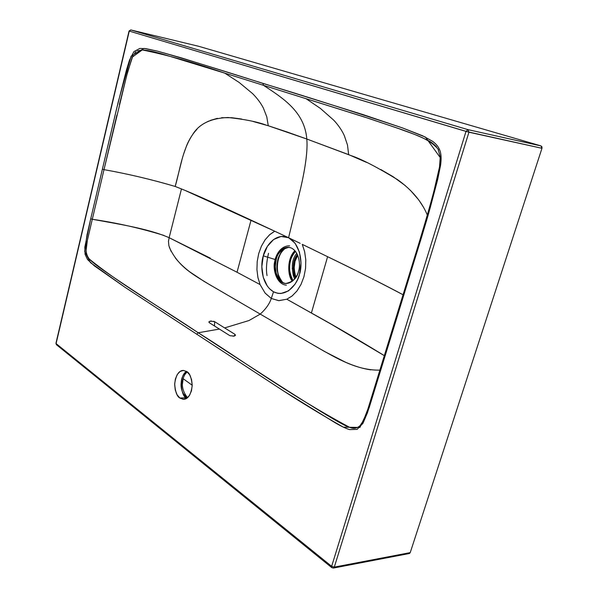 <?xml version="1.0" encoding="UTF-8"?>
<svg xmlns="http://www.w3.org/2000/svg" width="598" height="598" viewBox="0 0 598 598"><rect width="100%" height="100%" fill="white"/><g stroke="black" fill="none" stroke-linecap="round" stroke-linejoin="round"><path stroke-width="0.9" d="M408.382 553.27L409.473 553.479L410.228 552.619L541.967 148.304L466.006 131.403L129.265 31.096L56.1 343.603L331.651 566.328L466.006 131.403L331.651 566.328L334.304 567.113L410.228 552.619L541.967 148.304L541.938 146.802L540.973 145.905L198.686 46.293L130.812 29.945L467.935 129.631L540.973 145.905L198.686 46.293L130.812 29.945L129.265 31.096L468.937 132.218L334.304 567.113L333.415 568.063L332.481 567.779M360.25 425.484C357.036 428.422 353.515 429.043 349.673 427.361C288.737 394.695 240.755 359.219 198.215 332.757C121.843 283.25 94.701 265.31 89.281 259.039L87.084 255.705L86.015 250.958L87.375 240.344L92.301 219.272L90.732 218.778L116.311 109.98L126.47 69.973L129.512 60.092L133.9 51.622L139.827 48.438L145.695 48.595L157.326 51.107L181.358 57.871L363.644 114.794L402.364 127.882L422.607 135.768L432.489 141.24C436.263 143.969 438.783 147.16 440.031 150.816C441.234 154.389 441.421 159.158 440.599 165.115L437.631 179.699L430.059 208.298L421.837 236.337L367.456 412.755L362.941 423.362L357.111 429.386L349.636 429.596C346.347 428.706 341.585 426.479 335.366 422.891L283.803 391.099L125.281 287.489L94.462 265.931L87.54 259.539L85.073 254.329L84.804 247.198L90.732 218.778L87.002 234.909L84.677 251.384L90.388 262.589L125.281 287.489L283.803 391.099C302.252 403.082 322.113 415.109 343.372 427.174L359.929 427.435L369.086 407.933L396.743 318.136L396.108 317.575L396.743 318.136L425.417 224.385C431.935 202.976 437.175 181.119 441.122 158.814L425.499 137.129L402.364 127.882C349.239 110.211 302.767 95.388 262.948 83.428L263.486 85.327L369.512 118.658L399.262 128.794C412.471 133.997 427.862 137.533 438.013 148.984L438.618 150.105M186.838 371.605L189.686 374.826L191.577 379.618L192.212 385.232L191.48 390.793L189.499 395.428L186.583 398.418L183.197 399.322L179.856 398.021L177.075 394.74L175.251 389.986L174.653 384.477L175.364 379.035L177.277 374.453L180.125 371.425L183.474 370.416L186.838 371.605C189.686 372.928 191.472 377.585 192.205 385.56C191.046 394.448 188.221 399.038 183.728 399.329L179.856 398.021C177.001 396.564 175.266 391.825 174.668 383.804C175.962 375.028 178.824 370.566 183.265 370.416L186.838 371.605M192.212 385.239L183.16 378.706L192.212 385.239M267.044 275.581C265.931 269.818 266.416 262.387 268.509 253.29M297.759 255.256L295.053 261.289L294.119 268.091L295.053 274.744L295.943 277.188C293.14 267.769 293.738 260.459 297.759 255.256M282.854 282.562L278.855 278.952L276.201 273.346L275.282 266.573L276.224 259.652C273.779 264.817 275.386 281.994 286.031 283.564M282.891 249.269L287.653 247.378M282.428 281.972L282.533 282.219C276.029 279.595 274.093 254.247 285.829 247.766C280.686 252.192 277.891 256.976 277.427 262.126C275.88 268.599 277.577 275.297 282.533 282.219L282.622 282.435M286.39 285.186C276.336 284.356 272.695 268.771 274.632 261.931C275.454 256.138 279.871 245.83 289.634 245.793M286.136 247.677C276.485 253.066 274.183 274.063 282.413 281.957L282.293 281.979M294.926 250.697C286.562 258.635 287.728 276.568 292.407 281.217C287.638 276.44 286.666 258.448 294.926 250.697M293.057 280.664C288.557 275.91 287.69 258.889 295.479 251.347C289.484 258.994 286.741 267.493 293.057 280.664M296.122 254.24L296.787 253.29C291.652 259.397 290.942 267.956 294.672 278.967L293.237 275.349L292.228 268.121M294.223 274.684L295.479 277.898C292.138 267.852 292.781 260.048 297.408 254.479L294.223 261.214L293.289 268.024L294.223 274.684M185.036 374.318L187.159 371.844C181.942 376.613 179.415 387.885 187.578 397.685L184.827 394.441M182.405 384.282L183.115 378.87M186.95 398.178C182.368 393.708 180.454 388.446 181.224 382.384C181.373 378.123 183.138 374.453 186.516 371.388C177.845 376.74 181.807 397.663 186.352 397.782L179.856 398.021L186.352 397.782L186.95 398.178M300.159 243.334L288.655 237.757L295.076 243.199L299.456 252.139L301.011 263.113L299.456 274.385L297.58 279.558L295.061 284.147L288.55 290.852L280.978 293.506L277.906 293.341L273.525 291.802C260.579 284.11 260.519 263.337 263.292 255.839L275.364 259.577C273.57 264.518 273.772 277.547 281.994 282.51C290.538 286.524 297.423 276.867 298.499 271.357C297.303 277.853 293.005 281.92 285.597 283.549C276.366 282.772 273.024 268.442 274.796 262.141C275.558 256.796 279.625 247.325 288.587 247.28C299.247 248.589 301.063 266.073 298.499 271.357C300.413 266.304 300.046 252.805 291.6 248.148C282.921 244.515 276.403 254.262 275.364 259.577L263.292 255.839C264.779 247.759 274.856 231.912 288.49 237.683L288.655 237.757C301.915 245.023 302.506 266.409 299.456 274.4C297.744 283.16 286.808 298.275 273.525 291.794L271.268 298.447L278.862 300.667L286.816 299.217L292.198 295.913L297.049 290.882L301.041 284.386L303.934 276.777L305.548 268.487L305.802 260.003L304.666 251.795L302.259 244.358L327.599 256.692C351.953 268.412 377.114 281.105 403.089 294.777C385.418 285.291 360.25 272.591 327.599 256.692L311.401 312.993L327.599 256.692L302.267 244.358L304.546 251.295L305.78 259.629L305.578 268.278L303.956 276.702L301.003 284.461L296.907 291.062L291.951 296.107L286.816 299.217L330.597 323.854L384.417 355.713C359.308 340.262 334.97 326.022 311.401 312.993L286.816 299.217L278.713 300.659L271.268 298.447C269.578 303.739 265.901 308.964 260.227 314.107L248.97 320.543L224.631 327.921L234.835 334.275L234.752 335.927L234.835 334.275L214.675 321.702L214.503 326L214.675 321.702L213.725 321.276M230.013 335.702L234.169 336.113L235.455 335.321L234.835 334.275L235.492 335.134L233.108 336.24M211.393 320.962L208.896 321.821L209.45 322.808L229.557 335.463L219.384 329.072L198.215 332.757L196.697 334.267L198.215 332.757C276.545 383.931 340.382 425.238 349.673 427.361L355.055 428.19M289.013 247.333C281.583 249.134 277.315 253.238 276.224 259.652M265.146 293.14L271.268 298.447C269.578 303.739 265.901 308.964 260.227 314.107L324.437 351.445L345.45 362.194C354.741 366.253 363.165 368.802 370.723 369.833M375.529 385.269L375.918 386.099M333.415 568.063L334.304 567.113L331.651 566.328L56.1 343.603L56.391 344.672L331.815 567.652L331.651 566.328L331.838 567.666L333.415 568.063L409.324 553.516L410.228 552.619L334.304 567.113L468.937 132.218L541.967 148.304L540.973 145.905L467.935 129.631L468.937 132.218L467.935 129.631L466.006 131.403L467.935 129.631L130.738 29.93M289.342 238.086L288.572 237.72L300.45 189.088C305.578 167.051 307.708 150.547 306.856 139.588L306.811 139.028L348.649 154.628L347.498 145.067L344.306 135.589C341.936 130.386 338.446 125.281 333.834 120.273L320.416 108.44L306.041 98.692L263.486 85.327C283.288 98.326 304.569 111.826 306.811 139.028L351.011 155.6C361.491 159.09 377.032 167.126 397.633 179.714C411.925 189.962 421.829 201.75 427.323 215.071M380.007 370.125C356.729 370.655 336.188 357.978 317.516 347.445L314.189 345.509M363.173 421.134L364.13 419.183M436.547 146.891L436.405 146.734C433.528 143.841 431.046 141.92 428.975 140.964C420.596 136.628 409.6 132.18 395.973 127.636L364.204 116.931L306.041 98.692L320.416 108.44L333.834 120.273C338.446 125.281 341.936 130.386 344.306 135.589L347.498 145.067L348.649 154.628L366.544 162.402M419.624 201.257L423.638 207.461M410.288 190.194L417.942 198.984M380.754 169.496L393.125 176.702L405.25 185.582M171.058 251.347L168.89 245.785L168.472 241.323L169.137 237.705C148.371 228.563 117.447 223.884 92.301 219.272L104 169.638C128.234 173.973 151.967 179.579 175.192 186.456L184.558 190.186C198.581 195.995 220.752 205.974 251.055 220.131L237.025 272.24L260.078 284.573L237.025 272.24L251.055 220.131L276.852 232.203M237.025 272.24L169.137 237.698L181.478 188.893L169.137 237.698L210.317 258.149M87.375 240.344C85.088 248.267 85.723 254.501 89.281 259.039C119.906 283.945 156.153 304.554 198.215 332.757L219.384 329.072L209.45 322.808L208.851 322.038L210.197 321.089L214.675 321.702L224.631 327.921L248.97 320.543L260.227 314.107L204.374 281.576L189.663 271.791C183.713 267.209 178.914 262.559 175.274 257.828M169.301 247.236C178.256 267.127 194.328 275.215 209.681 284.693L212.283 286.21M169.137 237.698L168.464 241.502M92.301 219.272L104 169.638L102.408 169.152L90.732 218.778L92.301 219.272C116.924 222.89 140.792 228.272 163.912 235.433M274.303 231.448L269.862 234.513L265.213 239.656L261.438 246.122L258.725 253.537L257.2 261.573L256.938 269.78L257.962 277.719L260.085 284.573L257.888 277.36L256.931 269.534L257.207 261.483L258.71 253.604L261.356 246.294L265.026 239.91L269.549 234.79L274.744 231.224L288.49 237.683L281.023 236.464L273.6 239.529L267.396 246.346L263.292 255.862L261.834 266.678L263.24 277.255L267.321 286.068L269.593 288.804L273.525 291.802L271.268 298.447L265.049 293.013L260.085 284.573M263.486 85.327C283.288 98.326 304.569 111.826 306.811 139.028L268.255 125.744L266.798 116.849L263.352 108.006C260.848 103.133 257.26 98.334 252.588 93.609L239.095 82.412L224.781 73.143L263.486 85.327L262.948 83.428C223.36 70.691 188.153 59.92 157.326 51.107L144.036 48.401L131.126 56.092L118.367 101.421L102.408 169.152L104 169.638L126.709 75.52L132.21 57.161L142.249 49.94C167.44 55.016 194.948 62.753 224.781 73.143L239.095 82.412L252.588 93.609C257.26 98.334 260.848 103.133 263.352 108.006L266.798 116.849L268.255 125.744L266.23 125.132C257.282 121.79 244.56 119.256 228.062 117.514C210.9 118.15 199.037 123.906 192.489 134.797C182.196 150.173 179.811 170.804 175.192 186.456C151.242 179.415 127.509 173.809 104 169.638L116.872 115.085M198.663 46.285L130.79 29.945L129.041 31.021L55.943 343.327L56.399 344.68L55.943 343.327L129.041 31.021L130.812 29.945M137.368 50.882L142.698 49.948C147.684 50.322 154.172 51.66 162.14 53.962L224.781 73.143M134.505 53.177L136.082 51.652M119.406 104.501L127.77 71.468L133.01 55.487M287.802 237.354L288.572 237.72L300.45 189.088C305.563 167.044 307.693 150.547 306.856 139.588L306.811 139.028L287.182 132.016L268.255 125.744L253.223 121.521M241.697 119.054L231.718 117.716L221.596 117.724M217.403 118.329L210.332 120.422M208.739 121.073L204.509 123.21M196.989 129.265C192.84 133.616 189.394 139.035 186.666 145.523L183.474 154.501M181.762 160.623L175.192 186.456L184.558 190.186L274.751 231.224M360.041 425.709L363.397 420.633L367.837 409.241L413.547 260.668C421.426 235.365 429.708 207.476 434.103 190.411L439.508 167.014L440.248 156.9L438.013 148.984M438.11 149.141L438.551 149.971"/></g></svg>
